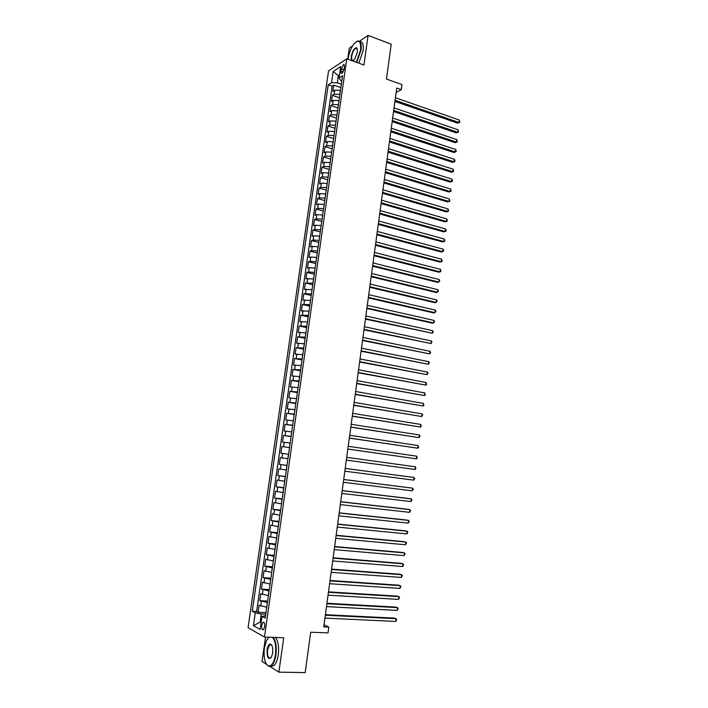 <?xml version="1.0" encoding="UTF-8"?>
<svg xmlns="http://www.w3.org/2000/svg" width="708" height="708" viewBox="0 0 708 708"><rect width="100%" height="100%" fill="white"/><g stroke="black" fill="none" stroke-linecap="round" stroke-linejoin="round"><path stroke-width="1.06" d="M264.668 626.81C264.881 623.385 264.305 621.889 262.951 622.305L261.748 625.208C261.535 628.615 262.11 630.12 263.473 629.713L264.668 626.81M265.527 637.094L262.057 661.476L266.403 664.228M328.539 70.88L248.074 627.669L264.447 637.058L346.787 58.817L328.539 70.88M352.566 45.931L349.31 48.144L347.743 59.162M269.934 666.467L278.89 672.149L305.175 672.6L310.706 632.217L328.016 632.899L328.804 627.093L324.025 624.819M346.787 58.817L363.939 65.003L368.08 35.4L359.487 41.241M368.08 35.4L391.223 44.161L386.453 79.039L401.949 84.579L401.268 89.659L396.728 88.049L323.751 626.881L328.804 627.093M340.495 90.323L334.663 90.199L332.893 91.279L333.769 85.181L340.875 87.624M339.911 94.412L334.079 94.279L332.309 95.35L339.433 97.757M332.309 95.35L331.433 101.465L333.202 100.421L339.026 100.563M337.566 110.829L331.733 110.669L329.963 111.678L330.848 105.554L337.981 107.917M336.096 121.121L330.255 120.944L328.494 121.926L329.379 115.776L336.53 118.103M334.627 131.44L328.777 131.246L327.025 132.192L327.91 126.024L335.07 128.316M333.149 141.795L327.3 141.573L325.547 142.485L326.432 136.308L333.61 138.556M331.671 152.167L325.813 151.928L324.06 152.804L324.954 146.609L332.149 148.822M330.185 162.575L324.326 162.318L322.574 163.15L323.468 156.937L330.68 159.123M328.698 173L322.83 172.725L321.087 173.531L321.981 167.3L329.202 169.442M327.211 183.461L321.335 183.168L319.591 183.93L320.485 177.681L327.733 179.788M325.715 193.948L319.839 193.638L318.096 194.364L318.998 188.098L326.255 190.16M324.211 204.462L318.334 204.125L316.591 204.816L317.494 198.541L324.768 200.568M322.706 215.002L316.821 214.648L315.087 215.303L315.989 209.01L323.282 210.993M321.202 225.578L315.308 225.206L313.582 225.817L314.485 219.507L321.786 221.454M319.689 236.171L313.794 235.782L312.069 236.357L312.971 230.029L320.29 231.932M318.175 246.8L312.272 246.393L310.546 246.924L311.458 240.578L318.795 242.446M316.653 257.455L310.75 257.022L309.024 257.526L309.936 251.163L317.29 252.986M315.131 268.137L309.219 267.686L307.502 268.155L308.414 261.774L315.786 263.553M313.6 278.855L305.971 278.802L306.891 272.412L314.272 274.155M312.069 289.599L304.44 289.484L305.36 283.076L312.759 284.775M310.538 300.369L302.9 300.201L303.821 293.767L311.237 295.431M308.989 311.166L301.36 310.936L302.281 304.493L309.715 306.113M307.449 321.998L299.811 321.706L300.741 315.246L308.184 316.821M305.9 332.857L298.263 332.503L299.192 326.025L306.652 327.565M304.343 343.743L296.705 343.336L297.643 336.831L305.121 338.327M302.794 354.655L295.147 354.186L296.086 347.672L303.582 349.124M301.227 365.602L293.581 365.071L294.519 358.54L302.033 359.947M299.661 376.585L292.015 375.992L292.962 369.434L300.484 370.806M298.095 387.586L290.448 386.931L291.386 380.364L298.935 381.692M296.519 398.622L288.873 397.905L289.82 391.32L297.378 392.604M294.944 409.693L287.289 408.914L288.236 402.303L295.82 403.542M293.36 420.791L285.705 419.95L286.66 413.322L294.254 414.516M291.776 431.915L284.12 431.013L285.067 424.366L292.687 425.517M290.183 443.075L282.527 442.102L283.483 435.447L291.112 436.553M288.581 454.262L280.926 453.226L281.881 446.553L289.537 447.615M287.944 458.749L280.288 457.687L279.324 464.386L286.997 465.377M286.342 469.979L278.686 468.855L277.722 475.572L285.413 476.519M284.74 481.245L277.076 480.051L276.111 486.785L283.82 487.688M283.129 492.538L275.465 491.281L274.492 498.034L282.218 498.883M281.51 503.857L273.846 502.538L272.872 509.309L280.616 510.123M279.89 515.22L272.226 513.831L271.252 520.619L279.014 521.38M278.271 526.602L270.598 525.15L269.624 531.956L277.403 532.673M276.642 538.027L268.969 536.505L267.987 543.328L275.784 544.001M275.005 549.47L267.332 547.886L266.35 554.736L274.164 555.355M273.368 560.957L265.695 559.302L264.712 566.17L272.545 566.745M271.722 572.471L264.057 570.754L263.066 577.631L270.916 578.162M270.075 584.02L262.402 582.233L261.411 589.136L269.279 589.614M268.429 595.596L260.756 593.738L259.756 600.658L267.642 601.092M341.3 68.906L340.973 71.189C340.787 72.959 341.114 73.729 341.946 73.482L344.106 69.172L344.433 66.879C344.619 65.109 344.292 64.348 343.469 64.596L341.3 68.906L343.982 69.853M265.562 615.712L262.031 616.411L265.217 618.093L342.566 75.747L339.052 77.977L340.875 80.562L341.831 80.898M262.031 616.411L260.172 629.456L253.437 625.686L255.278 612.845L252.243 611.243L328.202 84.836L331.574 82.703L333.185 71.49L340.681 66.587L339.052 77.977M267.429 602.561L259.756 600.658M266.774 607.207L267.332 602.552M269.084 590.959L261.411 589.136M270.739 579.401L263.066 577.631M272.385 567.86L264.712 566.17M274.023 556.364L266.35 554.736M275.66 544.894L267.987 543.328M277.288 533.451L269.624 531.956M278.917 522.044L271.252 520.619M280.536 510.672L272.872 509.309M282.156 499.326L274.492 498.034M283.766 488.016L276.111 486.785M285.377 476.732L277.722 475.572M286.988 465.483L279.324 464.386M289.545 447.544L290.085 443.058M291.138 436.376L291.678 431.907M292.723 425.234L293.262 420.773M294.307 414.127L294.847 409.675M295.891 403.047L296.422 398.613M297.466 392.002L297.997 387.577M299.033 380.984L299.564 376.567M300.599 369.992L301.13 365.585M302.166 359.036L302.697 354.637M303.723 348.106L304.254 343.725M305.281 337.203L305.803 332.831M306.829 326.335L307.352 321.972M308.378 315.494L308.9 311.148M309.918 304.679L310.44 300.342M311.458 293.9L311.971 289.572M312.989 283.147L313.511 278.828M314.52 272.421L315.033 268.12M316.042 261.73L316.556 257.438M317.565 251.057L318.078 246.773M319.087 240.419L319.591 236.153M320.6 229.808L321.105 225.551M322.105 219.232L322.618 214.975M323.609 208.674L324.122 204.435M325.114 198.151L325.618 193.921M326.609 187.655L327.114 183.434M328.105 177.186L328.609 172.973M329.592 166.743L330.096 162.539M331.079 156.326L331.574 152.14M332.556 145.936L333.061 141.759M334.034 135.582L334.539 131.414M335.512 125.245L336.008 121.095M336.981 114.944L337.477 110.793M338.442 104.66L338.937 100.527M333.769 85.181L332.158 86.19L256.641 611.464L258.101 612.225L266.004 612.606M266.668 607.207L259.093 605.278L258.101 612.225M281.881 446.553L289.448 447.536M283.483 435.447L291.041 436.358M285.067 424.366L292.625 425.225M286.66 413.322L294.209 414.109M288.236 402.303L295.794 403.029M289.82 391.32L297.369 391.984M291.386 380.364L298.944 380.966M292.962 369.434L300.511 369.974M294.519 358.54L302.068 359.018M296.086 347.672L303.626 348.088M297.643 336.831L305.183 337.185M299.192 326.025L306.732 326.317M300.741 315.246L308.281 315.476M302.281 304.493L309.821 304.661M303.821 293.767L311.361 293.882M305.36 283.076L312.892 283.129M306.891 272.412L308.608 271.961L314.423 272.403M308.414 261.774L310.139 261.287L315.954 261.703M309.936 251.163L311.662 250.641L317.476 251.039M311.458 240.578L313.184 240.021L318.989 240.401M312.971 230.029L314.706 229.427L320.503 229.79M314.485 219.507L316.219 218.869L322.016 219.206M315.989 209.01L317.724 208.338L323.521 208.648M317.494 198.541L319.237 197.824L325.016 198.125M318.998 188.098L320.733 187.355L326.521 187.629M320.485 177.681L322.237 176.903L328.008 177.159M321.981 167.3L323.733 166.477L329.503 166.716M323.468 156.937L325.22 156.079L330.981 156.3M324.954 146.609L326.707 145.715L332.468 145.91M326.432 136.308L328.185 135.37L333.946 135.547M327.91 126.024L329.663 125.059L335.415 125.219M329.379 115.776L331.14 114.776L336.884 114.908M330.848 105.554L332.61 104.51L338.353 104.634M339.336 75.977L338.336 75.632L337.309 82.783L331.574 82.703M341.362 84.19L337.309 82.783M278.89 672.149L283.713 637.749L264.447 637.058M396.135 92.438L401.268 89.659M339.486 74.889L338.336 75.632L333.185 71.49M265.774 614.19L261.261 613.978L260.093 622.155L261.128 622.721M332.158 86.19L328.202 84.836M256.641 611.464L252.243 611.243M255.278 612.845L261.261 613.978M253.437 625.686L260.093 622.155M394.922 101.403L457.616 123.139L459.058 122.502L395.073 100.279M459.368 120.059L459.802 122.342L459.058 122.502L459.368 120.059L395.418 97.748M459.802 122.342L457.616 123.139M356.328 62.26L360.584 50.056C361.098 40.878 358.832 38.913 353.761 44.161C350.991 48.038 349.159 52.711 348.265 58.189L348.132 59.304M356.469 41.595L357.257 41.161C360.452 40.303 361.708 43.268 361.018 50.056L356.744 62.41M357.443 52.118L354.735 59.1C352.159 61.773 351.009 60.8 351.292 56.189C352.708 50.197 354.566 47.454 356.885 47.967L357.443 52.118M357.372 48.887L355.823 48.197C353.867 49.489 352.495 52.153 351.717 56.189C351.389 59.348 351.973 60.729 353.478 60.322L353.611 60.26M389.223 58.799L388.205 66.216M360.009 41.71C362.726 41.639 363.753 44.675 363.08 50.817L358.806 63.154M269.084 637.227L266.518 640.528L264.376 648.077C263.456 657.759 264.845 663.741 268.536 666.042C271.766 666.308 274.076 662.538 275.456 654.723C276.324 646.262 275.279 640.466 272.306 637.342M268.128 638.058L268.943 637.218M273.076 637.368C275.846 640.855 276.793 646.67 275.916 654.812C275.085 660.192 273.58 663.839 271.412 665.741L268.819 666.414L266.686 664.626M272.633 653.024L271.598 656.75C268.447 660.254 266.943 657.9 267.093 649.705C267.783 645.811 268.943 643.935 270.562 644.068C272.394 645.183 273.084 648.174 272.633 653.024M271.668 645.05L270.845 644.43L269.642 644.731L267.544 649.794C267.173 655.962 268.235 658.705 270.721 658.024L270.996 657.776M308.237 650.236L307.06 658.829M275.385 637.448C278.156 640.935 279.111 646.74 278.253 654.873C277.412 660.245 275.916 663.883 273.739 665.794L270.615 666.246M393.551 111.51L456.368 132.9L457.819 132.29L393.701 110.413M458.129 129.838L458.563 132.113L457.819 132.29L458.129 129.838L394.046 107.873M458.563 132.113L456.368 132.9M392.179 121.634L455.129 142.689L456.571 142.096L392.329 120.564M456.881 139.644L457.324 141.901L456.571 142.096L456.881 139.644L392.674 118.024M457.324 141.901L455.129 142.689M390.807 131.785L453.881 152.494L455.324 151.928L390.949 130.75M455.642 149.468L456.209 150.742L456.076 151.724L455.324 151.928L455.642 149.468L391.294 128.201M456.076 151.724L453.881 152.494M389.427 141.963L452.633 162.336L454.076 161.787L389.568 140.954M454.386 159.318L454.961 160.583L454.828 161.566L454.076 161.787L454.386 159.318L389.913 138.405M454.828 161.566L452.633 162.336M388.046 152.167L451.377 172.194L452.819 171.672L388.179 151.193M453.138 169.194L453.58 171.433L452.819 171.672L453.138 169.194L388.524 148.636M453.58 171.433L451.377 172.194M386.665 162.398L450.12 182.08L451.562 181.575L386.789 161.459M451.881 179.097L452.456 180.336L452.324 181.328L451.562 181.575L451.881 179.097L387.134 158.884M452.324 181.328L450.12 182.08M385.276 172.655L448.863 191.983L450.306 191.505L385.4 171.743M450.615 189.027L451.067 191.24L450.306 191.505L450.615 189.027L385.745 169.168M383.878 182.947L447.598 201.922L449.04 201.461L384.001 182.062M449.359 198.975L449.81 201.187L449.04 201.461L449.359 198.975L384.347 179.478M382.479 193.257L446.332 211.878L447.775 211.444L382.594 192.408M448.093 208.948L448.545 211.152L447.775 211.444L448.093 208.948L382.948 189.815M381.081 203.594L445.066 221.861L446.5 221.454L381.196 202.771M446.819 218.949L447.279 221.144L446.5 221.454L446.819 218.949L381.541 200.178M379.674 213.958L443.792 231.879L445.235 231.489L379.78 213.17M445.553 228.976L446.137 230.162L446.005 231.162L445.235 231.489L445.553 228.976L380.134 210.568M378.267 224.356L442.518 241.906L443.951 241.552L378.373 223.595M444.27 239.03L444.863 240.198L444.73 241.207L443.951 241.552L444.27 239.03L378.727 220.984M376.86 234.773L441.243 251.968L442.677 251.632L376.957 234.047M442.996 249.11L443.589 250.269L443.456 251.278L442.677 251.632L442.996 249.11L377.311 231.436M375.444 245.225L439.96 262.057L441.394 261.739L375.541 244.534M441.712 259.208L442.181 261.367L441.394 261.739L441.712 259.208L375.895 241.906M374.028 255.694L438.677 272.164L440.111 271.881L374.116 255.039M440.429 269.341L440.898 271.491L440.111 271.881L440.429 269.341L374.47 252.411M372.603 266.199L437.385 282.306L438.818 282.041L372.682 265.571M439.137 279.492L439.739 280.625L438.818 282.041L439.137 279.492L373.045 262.934M371.178 276.731L436.093 292.466L437.526 292.227L371.257 276.138M437.845 289.678L438.447 290.793L437.526 292.227L437.845 289.678L371.611 273.492M369.744 287.289L434.8 302.661L436.225 302.44L369.824 286.731M436.553 299.882L437.155 300.989L436.225 302.44L436.553 299.882L370.178 284.076M368.31 297.873L433.5 312.874L434.933 312.679L368.381 297.351M435.252 310.113L435.863 311.201L434.933 312.679L435.252 310.113L368.744 294.687M366.877 308.493L432.199 323.114L433.623 322.945L366.939 307.998M433.951 320.379L434.562 321.45L433.623 322.945L433.951 320.379L367.302 305.334M365.434 319.131L432.322 333.238L365.496 318.671M432.65 330.663L433.261 331.725L432.322 333.238L432.65 330.663L365.859 315.998M363.983 329.804L431.013 343.557L364.045 329.379M431.34 340.973L431.951 342.026L431.013 343.557L431.34 340.973L364.408 326.698M362.54 340.504L429.703 353.903L362.593 340.114M430.03 351.31L430.641 352.354L429.703 353.903L430.03 351.31L362.956 337.424M361.089 351.23L428.384 364.266L361.133 350.876M428.712 361.673L429.331 362.708L428.384 364.266L428.712 361.673L361.496 348.177M359.629 361.992L427.066 374.665L359.673 361.664M427.393 372.063L428.013 373.081L427.066 374.665L427.393 372.063L360.036 358.965M358.168 372.771L425.738 385.09L358.204 372.488M426.074 382.488L426.561 384.533L425.738 385.09L426.074 382.488L358.575 369.78M356.699 383.586L424.411 395.542L356.735 383.338M424.747 392.931L425.234 394.967L424.411 395.542L424.747 392.931L357.106 380.621M355.23 394.436L423.083 406.02L355.266 394.214M423.419 403.401L423.915 405.427L423.083 406.02L423.419 403.401L355.628 391.489M353.761 405.303L421.756 416.534L353.788 405.118M422.083 413.897L422.711 414.87L421.756 416.534L422.083 413.897L354.159 402.392M352.283 416.207L420.41 427.066L352.301 416.056M420.747 424.428L421.251 426.437L420.41 427.066L420.747 424.428L352.673 413.322M350.805 427.136L419.074 437.624L350.823 427.021M419.41 434.978L420.048 435.924L419.074 437.624L419.41 434.978L351.195 424.278M349.318 438.102L417.729 448.208L349.327 438.022M418.065 445.562L418.57 447.553L417.729 448.208L418.065 445.562L349.699 435.27M347.832 449.084L416.384 458.828L347.84 449.049M416.72 456.173L417.224 458.147L416.384 458.828L416.72 456.173L348.212 446.288M415.375 466.811L415.879 468.776L415.03 469.475L346.336 460.103L415.03 469.475L415.375 466.811L346.716 457.333M345.212 468.413L414.021 477.475L413.676 480.139L344.84 471.183M345.212 468.395L414.021 477.475L414.667 478.36L413.676 480.139M343.707 479.52L412.658 488.166L412.321 490.839L343.336 482.298M343.716 479.466L412.658 488.166L413.313 489.042L412.321 490.839M342.203 490.662L411.304 498.883L410.959 501.565L341.822 493.449M342.212 490.564L409.897 498.627L411.304 498.883L411.95 499.751L410.959 501.565M340.69 501.83L409.941 509.636L409.596 512.327L340.309 504.627M340.707 501.698L408.534 509.344L410.587 510.486L409.596 512.327M339.167 513.026L408.569 520.407L408.224 523.106L338.787 515.831M339.194 512.857L407.171 520.097L409.224 521.247L408.224 523.106M337.645 524.256L407.197 531.212L406.852 533.92L337.265 527.071M337.681 524.053L405.799 530.876L407.861 532.044L406.852 533.92M336.123 535.522L405.826 542.045L405.48 544.762L335.742 538.337M336.158 535.275L404.427 541.682L406.489 542.859L405.48 544.762M334.592 546.815L404.445 552.904L404.1 555.63L334.211 549.638M334.627 546.532L403.056 552.514L405.109 553.709L404.1 555.63M333.061 558.134L403.064 563.798L402.719 566.524L332.68 560.966M333.105 557.815L401.675 563.382L403.728 564.586L402.719 566.524M331.521 569.489L401.675 574.719L401.33 577.454L331.14 572.33M331.574 569.135L400.286 574.268L402.348 575.489L401.33 577.454M329.981 580.87L400.286 585.666L399.94 588.41L329.592 583.719M330.034 580.48L398.905 585.189L400.958 586.428L399.94 588.41M328.432 592.286L398.896 596.64L398.551 599.393L328.043 595.145M328.494 591.861L397.507 596.136L399.569 597.384L398.551 599.393M326.884 603.738L397.498 607.65L397.153 610.402L326.494 606.606M326.946 603.269L396.117 607.119L398.179 608.384L397.153 610.402M325.326 615.217L396.099 618.686L395.745 621.447L324.937 618.093M325.397 614.703L394.719 618.119L396.781 619.403L395.745 621.447M268.323 595.596L268.987 590.959M269.978 584.011L270.642 579.392M271.624 572.462L272.279 567.851M273.27 560.948L273.925 556.355M274.908 549.47L275.562 544.886M276.536 538.018L277.191 533.443M278.164 526.593L278.819 522.035M279.793 515.203L280.439 510.663M281.412 503.848L282.058 499.317M283.032 492.52L283.669 488.007M284.643 481.228L285.28 476.723M286.244 469.97L286.89 465.466M287.846 458.731L288.483 454.253M339.813 94.385L340.398 90.288M334.079 94.279L334.663 90.199M260.703 606.092L261.367 601.455M262.358 594.508L263.022 589.879M264.022 582.95L264.677 578.339M265.668 571.427L266.332 566.825M267.314 559.931L267.978 555.346M268.96 548.47L269.615 543.894M270.598 537.045L271.252 532.487M272.235 525.646L272.89 521.097M273.863 514.282L274.509 509.751M275.492 502.954L276.138 498.423M277.111 491.653L277.757 487.139M278.722 480.378L279.368 475.873M280.333 469.139L280.979 464.652M281.943 457.926L282.581 453.456M283.545 446.748L284.182 442.288M285.147 435.597L285.784 431.154M286.74 424.481L287.377 420.048M288.324 413.392L288.961 408.967M289.917 402.339L290.546 397.923M291.492 391.312L292.121 386.904M293.068 380.311L293.696 375.921M294.643 369.346L295.271 364.965M296.209 358.407L296.838 354.044M297.776 347.504L298.395 343.15M299.334 336.619L299.953 332.282M300.891 325.769L301.511 321.441M302.44 314.954L303.059 310.635M303.989 304.166L304.608 299.856M305.529 293.404L306.148 289.103M307.068 282.669L307.688 278.386M308.608 271.961L309.219 267.686M310.139 261.287L310.75 257.022M311.662 250.641L312.272 246.393M313.184 240.021L313.794 235.782M314.706 229.427L315.308 225.206M316.219 218.869L316.821 214.648M317.724 208.338L318.334 204.125M319.237 197.824L319.839 193.638M320.733 187.355L321.335 183.168M322.237 176.903L322.83 172.725M323.733 166.477L324.326 162.318M325.22 156.079L325.813 151.928M326.707 145.715L327.3 141.573M328.185 135.37L328.777 131.246M329.663 125.059L330.255 120.944M331.14 114.776L331.733 110.669M332.61 104.51L333.202 100.421M343.212 71.977L340.973 71.189M263.96 622.35L262.951 622.305M344.292 64.888L343.469 64.596M355.823 48.197L357.336 48.755M273.739 665.794L271.412 665.741M269.642 644.731L271.491 644.784"/></g></svg>
